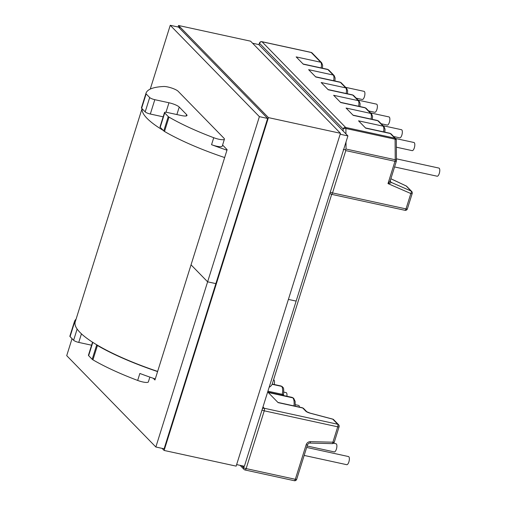 <?xml version="1.0" encoding="UTF-8"?>
<svg xmlns="http://www.w3.org/2000/svg" width="506" height="506" viewBox="0 0 506 506"><rect width="100%" height="100%" fill="white"/><g stroke="black" fill="none" stroke-linecap="round" stroke-linejoin="round"><path stroke-width="0.76" d="M383.086 125.709L401.486 129.713A4.168 1.537 102.3 0 1 401.853 135.064A4.168 1.537 102.3 0 1 399.715 137.853L393.649 136.531M224.424 139.169A8.494 1.866 -162.6 0 1 218.864 139.239A8.494 1.866 -162.6 0 1 213.734 137.714L211.552 144.691A8.494 1.866 17.4 0 0 216.676 146.215A8.494 1.866 17.4 0 0 222.235 146.152L224.424 139.169A8.494 1.866 -162.6 0 0 224.031 138.309L178.131 91.27A8.494 1.866 17.4 0 0 167.865 86.981A8.494 1.866 17.4 0 0 163.754 86.494A104.128 22.871 -162.6 0 0 145.987 93.287A104.128 22.871 -162.6 0 0 145.93 93.471A4.25 0.936 17.4 0 0 146.133 93.895L141.636 108.24A4.25 0.936 -162.6 0 1 141.44 107.822L145.93 93.471M370.607 112.92L389.013 116.93A4.168 1.537 102.3 0 1 389.373 122.275A4.168 1.537 102.3 0 1 387.242 125.071L381.17 123.749M358.134 100.137L376.534 104.141A4.168 1.537 102.3 0 1 376.894 109.492A4.168 1.537 102.3 0 1 374.763 112.281L368.697 110.959M345.655 87.348L364.061 91.352A4.168 1.537 102.3 0 1 364.421 96.703A4.168 1.537 102.3 0 1 362.283 99.492L356.218 98.17M396.356 147.195L412.194 150.643A4.168 1.537 -77.7 0 0 414.325 147.847A4.168 1.537 -77.7 0 0 413.965 142.502L395.565 138.499M394.572 166.948L437.146 176.214A4.168 1.537 -77.7 0 0 439.284 173.425A4.168 1.537 -77.7 0 0 438.917 168.074L396.426 158.827M224.658 157.556A104.128 22.871 -162.6 0 1 164.507 131.465L169.004 117.114A104.128 22.871 17.4 0 0 213.734 137.714M211.552 144.691A104.128 22.871 17.4 0 0 226.966 150.187M76.077 319.159A104.128 22.871 17.4 0 0 74.42 321.664A104.128 22.871 17.4 0 0 74.363 321.854L69.866 336.199A104.128 22.871 -162.6 0 1 69.923 336.016L74.42 321.664M149.865 377.096L148.359 381.897A8.494 1.866 -162.6 0 1 142.793 381.967A8.494 1.866 -162.6 0 1 137.67 380.442L139.858 373.46A104.128 22.871 17.4 0 0 155.272 378.956M333.524 443.224L336.041 443.768A4.168 1.537 102.3 0 1 336.401 449.119A4.168 1.537 102.3 0 1 334.264 451.909L307.123 446.001M306.668 447.443L348.514 456.557A4.168 1.537 102.3 0 1 348.874 461.902A4.168 1.537 102.3 0 1 346.743 464.691L304.169 455.425M293.948 405.907A10.329 3.808 -77.7 0 0 292.835 397.855L268.237 392.504L278.117 402.624L302.708 407.981A5.667 2.087 -77.7 0 0 302.259 407.716L277.914 402.415M267.687 391.935L268.212 392.479L292.803 397.83A10.329 3.808 -77.7 0 0 291.987 397.355L267.838 392.093M75.027 322.752L74.559 322.278A4.25 0.936 -162.6 0 1 74.363 321.854M96.222 344.478L96.69 344.953A4.25 0.936 17.4 0 0 97.437 345.497L92.94 359.842A104.128 22.871 17.4 0 0 137.67 380.442M157.581 371.587A104.128 22.871 -162.6 0 1 97.437 345.497M92.94 359.842A4.25 0.936 -162.6 0 1 92.193 359.298L96.69 344.953M92.807 342.36L88.639 355.661L92.193 359.298M88.639 355.661A4.25 0.936 -162.6 0 1 88.442 355.231L92.535 342.182M91.586 345.206L78.753 342.41L81.441 333.827M77.133 329.045L73.617 340.266A4.25 0.936 17.4 0 0 78.753 342.41M73.617 340.266L70.062 336.623L74.559 322.278M69.866 336.199A4.25 0.936 17.4 0 0 70.062 336.623M274.201 384.509A4.168 1.537 -77.7 0 0 273.651 379.835L273.563 379.816M286.883 396.242A4.168 1.537 -77.7 0 0 286.13 392.624L283.853 392.125M299.438 407.102A4.168 1.537 -77.7 0 0 298.61 405.407L295.333 404.692M160.212 127.278L164.709 112.933A4.25 0.936 -162.6 0 1 164.513 112.503L160.016 126.848A4.25 0.936 17.4 0 0 160.212 127.278L163.767 130.921A4.25 0.936 17.4 0 0 164.507 131.465M163.16 116.823L150.32 114.027A4.25 0.936 -162.6 0 1 145.19 111.883L141.636 108.24M145.987 93.287L141.49 107.633A104.128 22.871 17.4 0 0 141.44 107.822M358.621 106.26A5.667 2.087 -77.7 0 0 358.216 100.637L352.821 95.109L328.23 89.758L321.165 82.522L345.762 87.88L340.367 82.351L315.776 77.001L308.641 69.683L333.233 75.04L327.894 69.569L303.303 64.211L296.162 56.9L320.753 62.251L311.222 52.485L262.038 41.777L345.649 127.461L394.838 138.17L390.278 133.502L365.686 128.144L358.545 120.833L383.143 126.184L377.799 120.713A5.667 2.087 -77.7 0 0 377.356 120.453L353.005 115.153M383.535 131.87A5.667 2.087 -77.7 0 0 383.143 126.184A2.081 1.879 -44.3 0 1 384.022 126.671L378.684 121.2A2.081 1.879 -44.3 0 0 377.799 120.713L353.207 115.362L346.072 108.044L370.664 113.401L365.275 107.873A5.667 2.087 -77.7 0 0 364.826 107.614L340.475 102.313M364.826 107.614L366.154 108.36A2.081 1.879 -44.3 0 0 365.275 107.873L340.683 102.522L333.625 95.286L358.216 100.637A2.081 1.879 135.7 0 1 359.096 101.124L360.101 103.578L359.905 106.545M145.19 111.883L149.681 97.538L146.133 93.895M149.681 97.538A4.25 0.936 17.4 0 0 154.817 99.682L150.32 114.027M165.993 112.256L168.966 102.762L154.817 99.682M168.966 102.762A8.494 1.866 -162.6 0 1 179.232 107.051L186.613 114.622L186.195 115.963M164.513 112.503A4.25 0.936 -162.6 0 1 167.29 112.471L181.445 115.551A8.494 1.866 17.4 0 0 187.005 115.482A8.494 1.866 17.4 0 0 186.613 114.622M164.709 112.933L168.258 116.576L163.767 130.921M169.004 117.114A4.25 0.936 -162.6 0 1 168.258 116.576M390.341 181.49L391.22 182.388C391.353 182.811 390.278 183.21 387.994 183.596C389.709 181.863 390.468 180.712 390.271 180.149M343.283 149.548L345.256 149.649L346.041 149.042L395.23 159.751L395.097 139.188L345.914 128.486L345.946 133.907M345.256 149.649L345.794 150.598L332.537 192.912L406.008 208.908L410.828 193.532L387.994 183.596L394.984 161.306L345.794 150.598M163.299 130.44A103.294 22.688 -162.6 0 1 142.104 108.72M157.638 371.417A103.294 22.688 -162.6 0 1 75.211 321.917L142.041 108.663M331.683 194.355L272.348 383.693A103.294 22.688 -162.6 0 1 269.129 387.324M150.257 89.088L170.244 25.3L259.382 116.646L207.618 281.823L191.04 264.834L227.124 149.675L222.589 145.026M340.158 134.235L347.913 135.918L258.781 44.572L252.564 43.219M180.522 27.539L170.244 25.3M72.048 338.653L66.716 355.655L155.854 447.007L164.102 448.797L267.63 118.442L259.382 116.646M236.631 464.59L244.385 466.279L296.149 301.102L288.395 299.413L296.149 301.102L347.913 135.918M215.866 283.619L207.618 281.823L215.866 283.619M155.854 447.007L207.618 281.823L191.04 264.834L154.95 379.993L153.274 378.279M162.072 448.36L164.115 450.448L236.15 466.134L340.456 133.293L268.42 117.613L178.536 25.496L178.061 27.001M340.456 133.293L250.571 41.176L178.536 25.496M164.115 450.448L268.42 117.613M267.63 118.442L178.542 27.147M352.372 94.85L353.7 95.596A2.081 1.879 135.7 0 0 352.821 95.109A5.667 2.087 -77.7 0 0 352.372 94.85L328.021 89.549M262.975 406.957L264.233 408.247L337.704 424.243L332.758 419.17L310.248 413.219A4.168 0.917 -162.6 0 1 305.934 411.289L302.708 407.981A2.081 1.879 135.7 0 1 303.594 408.462L306.819 411.77M292.835 397.855L292.803 397.83A2.081 1.879 -44.3 0 1 293.701 398.33L293.714 398.342A2.081 1.879 135.7 0 0 292.835 397.855M272.114 384.294L281.621 386.369L272.114 384.294M241.849 465.722L243.626 467.544L244.05 466.203M337.723 426.817L264.246 410.821L246.144 468.6L295.327 479.302L306.149 444.774A4.168 3.763 135.7 0 1 310.431 441.637L332.904 442.193L337.723 426.817A2.081 0.455 17.4 0 0 339.083 426.805A2.081 2.081 0 0 0 338.59 424.724A2.081 1.879 135.7 0 0 337.704 424.243A2.081 0.765 -77.7 0 1 337.723 426.817M282.082 395.199L282.259 394.326L267.914 391.201M280.956 385.977L282.5 386.85A2.081 1.879 -44.3 0 1 282.5 386.843A2.081 1.879 135.7 0 0 281.621 386.369A2.081 1.879 -44.3 0 1 282.493 386.843C282.69 388.519 284.195 385.06 283.531 394.661L282.259 394.326A8.248 3.036 -77.7 0 0 281.621 386.369A8.248 3.036 -77.7 0 0 280.956 385.977L272.209 384.073M343.163 131.054L343.15 128.992L259.54 43.301L259.053 44.857M179.232 107.051L176.879 114.552M396.343 161.287A2.081 2.081 0 0 0 396.438 160.655A2.081 1.006 179.6 0 0 395.23 159.751A2.081 0.765 -77.7 0 1 394.984 161.306A2.081 0.455 17.4 0 0 396.343 161.287L390.297 180.598L390.676 182.015A2.081 1.879 -44.3 0 0 391.22 182.388L411.15 191.066L406.204 185.993L390.866 178.763M371.056 119.081A5.667 2.087 -77.7 0 0 370.664 113.401A2.081 1.879 -44.3 0 1 371.549 113.882L372.555 116.348L372.34 119.359M389.829 133.236L391.163 133.982A2.081 1.879 135.7 0 0 390.278 133.502A5.667 2.087 -77.7 0 0 389.829 133.236L365.484 127.936M346.167 93.496A5.667 2.087 -77.7 0 0 345.762 87.88A2.081 1.879 -44.3 0 1 346.642 88.36L341.253 82.839L339.924 82.092L315.573 76.792M341.253 82.839A2.081 1.879 -44.3 0 0 340.367 82.351A5.667 2.087 -77.7 0 0 339.924 82.092M333.625 80.72A5.667 2.087 -77.7 0 0 333.233 75.04A2.081 1.879 -44.3 0 1 334.118 75.52L328.773 70.049L327.445 69.303L303.094 64.003M328.773 70.049A2.081 1.879 -44.3 0 0 327.894 69.569A5.667 2.087 -77.7 0 0 327.445 69.303M321.152 67.937A5.667 2.087 -77.7 0 0 320.753 62.251A2.081 1.879 135.7 0 1 321.639 62.738L312.107 52.966A2.081 1.879 135.7 0 0 311.222 52.485A2.081 0.765 102.3 0 0 311.057 52.39L261.874 41.682A2.081 0.765 102.3 0 1 262.038 41.777A2.081 1.879 -44.3 0 0 259.54 43.301A2.081 0.455 -162.6 0 1 259.445 43.092A2.081 2.081 0 0 1 261.874 41.682M305.934 411.289A2.081 1.879 -44.3 0 1 306.807 411.757L310.178 413.143A2.081 0.411 104.8 0 1 310.248 413.219M310.077 413.168A2.081 0.411 104.8 0 1 310.178 413.143L332.682 419.094A2.081 0.411 104.8 0 1 332.758 419.17A2.081 1.879 135.7 0 1 333.644 419.657A2.081 2.081 0 0 0 332.682 419.094A2.081 0.411 104.8 0 0 332.581 419.126M334.27 442.174A2.081 2.081 0 0 1 332.227 443.635A2.081 0.67 -88.6 0 0 332.904 442.193A2.081 0.455 17.4 0 0 334.27 442.174L339.083 426.805M332.227 443.635L309.754 443.079A2.081 0.67 -88.6 0 0 310.431 441.637M309.754 443.079C309.103 442.927 308.356 443.484 307.509 444.761A2.081 0.455 -162.6 0 1 306.149 444.774M296.693 479.29A2.081 0.455 -162.6 0 1 295.327 479.302A2.081 0.765 -77.7 0 1 294.258 480.7A2.081 2.081 0 0 0 296.693 479.29L307.509 444.761M262.418 408.74A2.081 1.879 135.7 0 1 264.233 408.247A2.081 0.765 102.3 0 1 264.246 410.821A2.081 0.455 -162.6 0 1 262.026 409.993M294.094 480.605A2.081 0.765 -77.7 0 0 294.258 480.7L245.075 469.992A2.081 0.765 -77.7 0 0 246.144 468.6A2.081 0.455 -162.6 0 1 243.626 467.544A2.081 1.879 -44.3 0 0 244.025 469.41A2.081 2.081 0 0 0 245.075 469.992A2.081 0.765 -77.7 0 1 244.91 469.897A2.081 1.879 -44.3 0 1 244.025 469.41L240.046 465.33M406.071 185.93A2.081 0.487 115.3 0 1 406.147 185.942A2.081 0.487 115.3 0 1 406.204 185.993A2.081 1.879 135.7 0 1 406.748 186.372A2.081 2.081 0 0 0 406.147 185.942L390.879 178.738M330.31 192.084A2.081 0.455 17.4 0 0 332.537 192.912A2.081 0.765 102.3 0 1 331.468 194.31L404.945 210.3A2.081 2.081 0 0 0 407.374 208.889A2.081 0.455 17.4 0 1 406.008 208.908A2.081 0.765 102.3 0 1 404.945 210.3M412.194 193.52A2.081 2.081 0 0 0 411.694 191.439A2.081 1.879 135.7 0 0 411.15 191.066A2.081 0.841 -66.5 0 1 410.828 193.532A2.081 0.455 17.4 0 0 412.194 193.52L407.374 208.889M345.996 142.034L346.041 149.042M395.717 138.657A2.081 1.879 135.7 0 0 394.838 138.17A2.081 0.765 -77.7 0 1 395.097 139.188A2.081 1.006 -0.4 0 1 396.312 140.092A2.081 2.081 0 0 0 395.717 138.657L391.163 133.982M345.914 128.486A2.081 0.765 -77.7 0 0 345.649 127.461A2.081 1.879 -44.3 0 0 343.15 128.992A2.081 1.006 -0.4 0 1 345.914 128.486M330.013 193.045A2.081 1.879 135.7 0 0 330.424 193.728L329.95 193.241M390.676 182.015A2.081 1.879 -44.3 0 1 390.183 180.876M384.819 132.148L385.028 129.138L384.022 126.671M378.684 121.2L377.356 120.453M366.154 108.36L371.549 113.882M353.7 95.596L359.096 101.124M347.451 93.781L347.647 90.808L346.642 88.36M334.915 80.998L335.124 77.987L334.118 75.52M321.639 62.738L322.645 65.211L322.436 68.215M283.531 394.661L283.366 395.477M302.259 407.716L303.594 408.462M293.714 398.342L295.137 401.416L295.219 406.185M293.689 398.311L291.987 397.355M312.107 52.966A2.081 2.081 0 0 0 311.057 52.39M338.59 424.724L333.644 419.657M411.694 191.439L406.748 186.372M396.438 160.655L396.312 140.092M258.933 44.73L259.445 43.092M330.424 193.728A2.081 2.081 0 0 0 331.468 194.31"/></g></svg>
